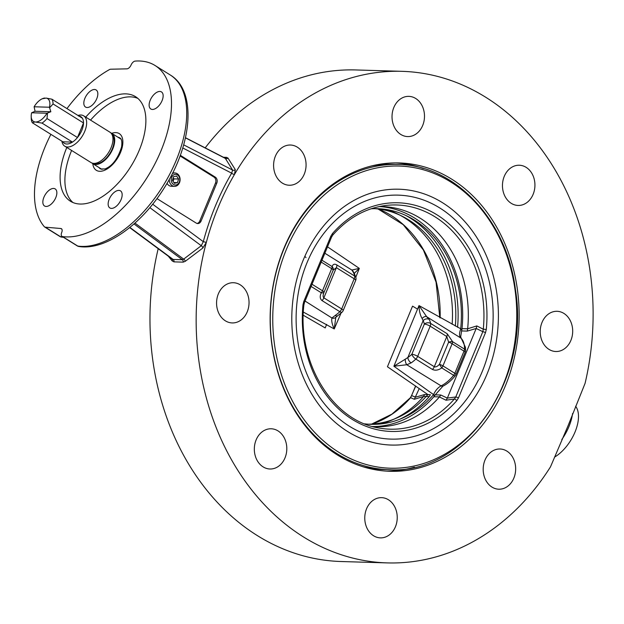 <?xml version="1.0" encoding="UTF-8"?>
<svg xmlns="http://www.w3.org/2000/svg" width="624" height="624" viewBox="0 0 624 624"><rect width="100%" height="100%" fill="white"/><g stroke="black" fill="none" stroke-linecap="round" stroke-linejoin="round"><path stroke-width="0.94" d="M91.978 163.036A17.885 9.555 -58.1 0 0 92.804 163.675A17.885 9.555 -58.1 0 0 110.378 153.559A17.885 9.555 -58.1 0 0 111.735 133.325A17.885 9.555 -58.1 0 0 110.791 132.865M94.279 163.394A16.988 9.079 -58.1 0 0 109.972 153.301A16.988 9.079 -58.1 0 0 112.125 134.776M61.893 141.203A17.885 9.555 -58.1 0 0 64.748 146.18L91.042 162.575A17.885 9.555 -58.1 0 0 108.615 152.459A17.885 9.555 -58.1 0 0 109.972 132.226L83.678 115.83A17.885 9.555 -58.1 0 0 80.839 115.011A17.885 9.555 -58.1 0 0 77.953 115.448M64.748 146.18A17.885 9.555 -58.1 0 0 82.321 136.063A17.885 9.555 -58.1 0 0 83.678 115.83M31.637 112.772L35.061 111.267L34.117 106.782L49.452 107.234L50.833 111.743L46.964 113.233L31.637 112.772A13.416 7.168 -58.1 0 0 31.2 116.423A13.416 7.168 -58.1 0 0 34.874 121.93L42.011 123.092L72.478 142.093L62.852 141.804A15.647 8.362 -58.1 0 0 72.478 142.093A15.647 8.362 -58.1 0 0 77.47 137.53A15.647 8.362 -58.1 0 0 83.515 122.951A15.647 8.362 -58.1 0 0 82.368 118.201A15.647 8.362 -58.1 0 0 78.406 116.009M50.833 111.743L35.061 111.267M49.772 107.632L53.048 103.951L83.515 122.951L77.47 137.53L47.011 118.529L47.502 113.108M36.317 121.969A13.416 7.168 -58.1 0 0 46.964 113.233M42.011 123.092A15.647 8.362 -58.1 0 0 47.011 118.529M31.2 116.423L31.247 118.498A15.647 8.362 -58.1 0 0 32.386 122.803L34.874 121.93M82.368 118.201L51.909 99.208L46.215 98.085L42.198 98.787A13.416 7.168 -58.1 0 0 34.117 106.782M62.852 141.804L32.386 122.803M44.772 98.038A13.416 7.168 -58.1 0 0 42.198 98.787M53.048 103.951A15.647 8.362 -58.1 0 0 51.909 99.208M49.452 107.234A13.416 7.168 -58.1 0 0 46.215 98.085M72.93 202.511A61.589 32.908 121.9 0 1 71.448 150.86A61.589 32.908 121.9 0 1 71.62 150.462M90.542 120.112A61.589 32.908 121.9 0 1 137.865 98.389M85.738 117.109A61.589 32.908 121.9 0 1 135.58 96.697A61.589 32.908 121.9 0 1 130.915 166.366A61.589 32.908 121.9 0 1 70.403 201.209A61.589 32.908 121.9 0 1 66.643 147.865A61.589 32.908 121.9 0 1 66.807 147.459M66.963 108.592A98.358 52.556 121.9 0 1 109.426 69.615A4.469 2.387 121.9 0 1 110.698 69.217L126.914 68.851A4.469 2.387 -58.1 0 0 131.095 64.974A4.469 2.387 121.9 0 1 135.182 61.097A98.358 52.556 121.9 0 1 155.041 65.489A98.358 52.556 121.9 0 1 153.278 166.982A98.358 52.556 121.9 0 1 62.509 236.558A4.469 2.387 121.9 0 1 61.979 236.363A4.469 2.387 121.9 0 1 61.69 232.534A4.469 2.387 -58.1 0 0 61.402 228.696A4.469 2.387 -58.1 0 0 60.785 228.501L45.263 227.183A4.469 2.387 121.9 0 1 44.647 226.988A4.469 2.387 121.9 0 1 44.343 226.73A98.358 52.556 121.9 0 1 50.895 134.347M150.197 100.277A10.062 5.374 121.9 0 1 161.46 91.915A10.062 5.374 121.9 0 1 162.076 100.636A10.062 5.374 121.9 0 1 150.813 108.989A10.062 5.374 121.9 0 1 150.197 100.277M109.216 199.22A10.062 5.374 121.9 0 1 120.479 190.858A10.062 5.374 121.9 0 1 121.095 199.579A10.062 5.374 121.9 0 1 109.832 207.932A10.062 5.374 121.9 0 1 109.216 199.22M43.906 197.27A10.062 5.374 121.9 0 1 55.169 188.908A10.062 5.374 121.9 0 1 55.786 197.621A10.062 5.374 121.9 0 1 44.522 205.982A10.062 5.374 121.9 0 1 43.906 197.27M84.887 98.327A10.062 5.374 121.9 0 1 96.151 89.965A10.062 5.374 121.9 0 1 96.767 98.678A10.062 5.374 121.9 0 1 85.504 107.039A10.062 5.374 121.9 0 1 84.887 98.327M180.305 155.314L215.249 177.107A4.469 3.611 -88.3 0 1 216.801 183.105L201.068 221.083A4.469 3.611 -88.3 0 1 197.73 223.556A4.469 3.611 -88.3 0 1 196.209 223.08L156.967 198.611M197.067 223.454A4.469 3.611 91.7 0 0 199.75 221.044L215.483 183.066A4.469 3.611 91.7 0 0 213.931 177.068L180.071 155.945M169.283 179.377A6.708 5.413 91.7 0 0 174.486 186.358L171.343 186.264A6.708 5.413 -88.3 0 1 167.029 183.331M174.486 186.358A6.708 5.413 91.7 0 0 180.102 179.813A6.708 5.413 91.7 0 0 174.892 172.949A6.708 5.413 91.7 0 0 173.823 173.051A6.708 5.413 91.7 0 0 172.318 173.667M174.806 174.424A5.335 4.306 -88.3 0 1 179.525 181.506A5.335 4.306 -88.3 0 1 172.162 183.105A5.335 4.306 -88.3 0 1 174.806 174.424M173.519 176.709L176.608 176.038L178.581 179.002L177.473 182.645L174.392 183.316L172.411 180.344L173.519 176.709M173.066 181.319L173.963 178.87L178.581 179.002M173.87 182.536L177.473 182.645M173.963 178.87L173.16 177.887M235.303 169.634A2.239 1.942 -32.6 0 1 232.612 170.071L231.668 173.176A248.126 200.249 91.7 0 0 203.291 241.667L201.279 245.716A2.239 1.396 -126.4 0 1 202.831 248.04L206.326 242.393A245.895 198.44 91.7 0 0 387.286 562.903A245.895 198.44 91.7 0 0 550.274 467.189A4.469 3.611 91.7 0 0 550.657 466.456L568.214 425.373L584.914 383.752A4.469 3.611 91.7 0 0 585.172 382.949A245.895 198.44 91.7 0 0 401.973 71.331A245.895 198.44 91.7 0 0 234.445 174.509L235.303 169.634L228.01 158.09L226.551 157.357L223.415 157.264M228.01 158.09A2.239 1.973 -31.1 0 1 225.381 158.434L224.476 157.981L225.381 158.434L232.612 170.071L183.682 144.846M149.846 207.652L201.279 245.716L183.674 259.124L182.333 259.717L173.152 259.444L171.92 258.773M172.286 259.124L129.667 227.588M205.187 147.872A245.895 198.44 -88.3 0 1 355.797 69.95L401.973 71.331M387.286 562.903L341.102 561.522A245.895 198.44 -88.3 0 1 158.192 248.695M168.324 256.199L172.208 260.941L173.971 261.862L183.152 262.135L185.25 261.331L202.831 248.04M172.232 259.085A2.239 1.693 -39.1 0 1 172.208 260.941M152.677 204.212L203.291 241.667L206.326 242.393A245.895 198.44 91.7 0 1 234.445 174.509A2.239 0.741 30.3 0 1 231.668 173.176L182.762 147.966M134.956 223.08L183.674 259.124A2.239 1.42 -128.2 0 1 185.25 261.331M561.818 439.507A37.027 19.789 -58.1 0 0 568.955 426.566A37.027 19.789 -58.1 0 0 572.582 413.525M395.429 526.765A20.116 16.24 -88.3 0 1 380.398 537.872A20.116 16.24 -88.3 0 1 364.775 517.28A20.116 16.24 -88.3 0 1 381.607 497.656A20.116 16.24 -88.3 0 1 395.429 526.765M514.894 462.743A20.116 16.24 -88.3 0 1 498.826 489.208A20.116 16.24 -88.3 0 1 483.194 468.616A20.116 16.24 -88.3 0 1 500.027 448.991A20.116 16.24 -88.3 0 1 514.894 462.743M563.909 313.42A20.116 16.24 -88.3 0 1 572.161 336.266A20.116 16.24 -88.3 0 1 555.859 351.515A20.116 16.24 -88.3 0 1 540.228 330.923A20.116 16.24 -88.3 0 1 557.06 311.298A20.116 16.24 -88.3 0 1 563.909 313.42M513.763 166.257A20.116 16.24 -88.3 0 1 519.293 165.235A20.116 16.24 -88.3 0 1 534.924 185.827A20.116 16.24 -88.3 0 1 518.092 205.452A20.116 16.24 -88.3 0 1 502.609 188.323A20.116 16.24 -88.3 0 1 513.763 166.257M393.83 107.476A20.116 16.24 -88.3 0 1 408.86 96.361A20.116 16.24 -88.3 0 1 424.484 116.953A20.116 16.24 -88.3 0 1 407.659 136.578A20.116 16.24 -88.3 0 1 393.83 107.476M274.365 171.491A20.116 16.24 -88.3 0 1 290.441 145.025A20.116 16.24 -88.3 0 1 306.064 165.617A20.116 16.24 -88.3 0 1 289.232 185.242A20.116 16.24 -88.3 0 1 274.365 171.491M275.496 467.977A20.116 16.24 -88.3 0 1 269.966 468.998A20.116 16.24 -88.3 0 1 254.335 448.406A20.116 16.24 -88.3 0 1 271.167 428.782A20.116 16.24 -88.3 0 1 286.658 445.91A20.116 16.24 -88.3 0 1 275.496 467.977M225.35 320.814A20.116 16.24 -88.3 0 1 217.097 297.968A20.116 16.24 -88.3 0 1 233.399 282.719A20.116 16.24 -88.3 0 1 249.031 303.311A20.116 16.24 -88.3 0 1 232.198 322.936A20.116 16.24 -88.3 0 1 225.35 320.814M284.006 248.126A154.245 124.48 -88.3 0 1 399.235 162.942A154.245 124.48 -88.3 0 1 519.051 320.837A154.245 124.48 -88.3 0 1 390.023 471.292A154.245 124.48 -88.3 0 1 284.006 248.126M395.936 162.903A154.245 124.48 -88.3 0 1 423.329 168.48M414.406 467.204A154.245 124.48 -88.3 0 1 386.724 471.136M455.356 326.04A107.866 87.048 91.7 0 0 374.759 208.666M457.571 327.272A110.097 88.85 91.7 0 0 405.943 215.522M399.851 419.211A110.097 88.85 91.7 0 0 429.265 396.591L430.388 394.703L424.609 394.532L415.685 397.153L411.762 395.663A2.239 0.562 -157.5 0 0 411.512 395.795L415.592 385.952M368.316 424.187A107.866 87.048 91.7 0 0 427.885 394.547L387.442 366.756L412.55 306.134L417.573 309.153M326.625 324.379L325.221 327.928L303.256 315.229M452.158 324.301A110.097 88.85 91.7 0 0 386.919 209.602M419.242 388.557L414.328 399.274L423.579 396.474L424.609 394.532M380.515 423.985A110.097 88.85 91.7 0 0 423.579 396.474M371.155 424.328L391.973 414.118L410.249 397.862A2.239 0.944 41.2 0 1 410.608 397.706L414.328 399.274M371.194 424.336A112.148 90.511 91.7 0 0 410.608 397.706L415.74 386.061M398.065 164.471A152.677 123.217 91.7 0 0 274.303 280.207A152.677 123.217 91.7 0 0 336.952 453.609A152.677 123.217 91.7 0 0 388.947 469.693C464.708 475.036 530.618 380.57 515.424 289.513C506.906 220.295 455.208 164.923 398.065 164.471L392.722 164.315A152.677 123.217 91.7 0 0 371.725 165.906M362.731 466.69A152.677 123.217 91.7 0 0 383.604 469.537L388.947 469.693M485.488 332.701L486.283 329.48A114.379 92.305 91.7 0 0 436.995 214.835A114.379 92.305 91.7 0 0 332.467 233.555L330.821 236.239A2.239 0.562 22.5 0 1 331.562 237.058L332.834 234.991C348.067 217.885 365.789 208.042 385.999 205.452A112.148 90.511 -88.3 0 1 483.288 329.207L482.828 331.679L455.777 396.973L454.373 399.017A2.239 0.944 41.2 0 1 456.791 400.678L458.437 397.995L485.488 332.701A2.239 0.562 -157.5 0 0 482.828 331.679L476.182 328.489L447.353 398.089L440.786 395.015L439.413 396.95L446.027 400.218L454.373 399.017A112.148 90.511 -88.3 0 1 379.345 428.064C332.935 421.27 297.001 363.106 303.888 304.933L302.983 304.754A114.379 92.305 91.7 0 0 352.264 419.398A114.379 92.305 91.7 0 0 456.791 400.678M303.888 304.933L304.52 302.351A2.239 0.562 -157.5 0 0 303.771 301.54L302.983 304.754M324.862 253.243L351.827 270.036L353.184 272.095A29.063 15.53 121.9 0 1 354.604 276.019L336.788 264.904C334.487 263.601 332.951 264.163 332.163 266.588A4.469 3.479 27.4 0 1 333.2 270.145L336.375 267.673A4.469 2.387 -58.1 0 0 336.788 264.904M355.805 277.235L359.33 268.398L351.827 270.036A4.469 4.352 144 0 1 352.903 271.066L354.237 273.179A4.469 3.627 150.5 0 0 353.184 272.095M354.307 273.304L359.33 268.398L327.514 246.831M371.085 208.798A107.866 87.048 -88.3 0 1 460.684 329.035L461.939 329.277L461.744 330.166A3.58 0.967 -158.3 0 0 460.676 329.191C459.116 333.271 459.186 336.235 460.886 338.075A3.58 3.011 -47.2 0 1 461.269 338.372L465.41 347.225A28.181 15.062 121.9 0 1 465.559 350.548A3.596 1.919 121.9 0 1 465.176 352.178L455.996 374.345A3.596 1.919 121.9 0 1 455.036 375.952A28.181 15.062 121.9 0 1 442.868 386.194A3.58 2.301 -116 0 1 441.09 385.866C437.915 387.582 435.412 390.499 433.571 394.618A3.58 1.459 41 0 1 434.273 396.17L433.82 396.731A110.097 88.85 -88.3 0 1 373.347 426.566M434.179 396.295A3.58 1.498 -139.3 0 0 433.477 394.711A107.866 87.048 -88.3 0 1 364.658 423.836M442.868 386.194L434.655 395.561A3.58 0.827 23.3 0 0 433.571 394.618L393.884 366.233L406.793 364.751L411.13 362.895A29.063 15.53 -58.1 0 0 415.826 359.081A4.469 1.661 -133.4 0 1 411.84 354.284A24.586 13.143 121.9 0 1 407.862 357.505A4.469 2.402 55.7 0 0 411.13 362.895M434.655 395.561L434.273 396.17M461.744 330.166L460.676 336.859M461.916 329.441L419.008 305.588L393.884 366.233L405.272 359.213A4.469 1.934 80.1 0 0 406.793 364.751L441.09 385.866A29.063 15.53 121.9 0 0 453.632 375.313A3.58 0.679 -141 0 0 455.036 375.952M303.365 312.078L334.246 328.949L341.016 313.139M322.015 300.581A4.469 2.387 -58.1 0 0 323.872 297.851L336.375 267.673L354.19 278.78L341.687 308.966L323.872 297.851C322.826 296.899 322.873 295.051 324.02 292.313A4.469 1.677 -160.8 0 1 321.305 292.789C319.667 296.221 319.901 298.818 322.015 300.581L339.83 311.688A29.063 15.53 121.9 0 1 335.236 315.432L331.952 318.014C331.297 320.642 332.062 324.285 334.246 328.949L335.798 317.273M335.236 315.432A4.469 2.387 55.5 0 0 337.693 315.744L335.829 317.242A4.469 3.541 41.3 0 1 335.829 317.249A4.469 3.541 41.3 0 1 331.952 318.014L305.058 301.049M379.922 206.591A110.097 88.85 -88.3 0 1 462.01 328.676L461.939 329.277M447.221 333.778A4.469 2.387 121.9 0 1 446.8 336.539L434.296 366.725A4.469 2.387 121.9 0 1 432.44 369.447C435.271 370.765 438.376 370.25 441.753 367.903L439.452 364.307C437.44 366.499 435.724 367.302 434.296 366.725L417.682 356.359L430.186 326.18L446.8 336.539L448.633 342.139A4.469 1.693 -15.5 0 1 452.603 341.702L447.221 333.778L430.599 323.411A29.063 15.53 -58.1 0 0 429.14 319.41A4.469 3.635 150 0 0 423.103 320.713L407.862 357.505L405.272 359.213M429.14 319.41L426.691 316.711A4.469 2.738 128.1 0 0 422.128 318.521L423.103 320.713A24.586 13.143 121.9 0 1 424.343 324.098L411.84 354.284A4.469 1.123 -157.5 0 1 417.682 356.359A4.469 2.387 121.9 0 1 415.826 359.081L432.44 369.447M465.559 350.548A3.58 2.231 1.6 0 0 464.49 349.112A29.063 15.53 121.9 0 0 460.886 338.075L426.691 316.711L419.008 305.588C419.156 310.994 420.194 315.299 422.128 318.521M337.693 315.744L342.124 312.133A4.469 1.661 -133.4 0 1 339.83 311.688A4.469 2.387 -58.1 0 0 341.687 308.966A4.469 1.123 -157.5 0 1 343.177 310.596L355.68 280.418A4.469 4.469 0 0 0 355.93 277.805A4.469 3.292 -11.6 0 0 354.604 276.019A4.469 2.387 -58.1 0 1 354.19 278.78A4.469 1.123 22.5 0 1 355.68 280.418M486.283 329.48L483.288 329.207L476.806 325.915L467.649 328.778A110.097 88.85 91.7 0 0 382.746 206.622A110.097 88.85 91.7 0 0 379.096 206.606M467.649 328.778L462.01 328.676M476.806 325.915L476.182 328.489L467.251 331.11L467.649 328.848M372.52 426.504A110.097 88.85 91.7 0 0 376.171 426.707A110.097 88.85 91.7 0 0 439.413 396.95M458.437 397.995A2.239 0.562 22.5 0 0 455.777 396.973L447.346 398.096L446.027 400.218M332.467 233.555A2.239 0.944 41.2 0 1 332.834 234.991M554.51 457.15A32.417 17.324 -58.1 0 0 575.047 431.98A32.417 17.324 -58.1 0 0 575.601 406.224M304.816 256.394A15.647 8.362 121.9 0 1 305.994 257.634M117.967 137.21A18.275 9.766 121.9 0 1 119.878 137.943C121.688 138.91 122.257 141.929 121.571 146.983C117.842 158.746 112.32 166.07 104.988 168.956L100.534 168.956A18.275 9.766 121.9 0 1 99.037 167.56M102.024 169.424L92.804 163.675A21.629 11.56 -58.1 0 0 107.585 168.675A21.629 11.56 -58.1 0 0 122.725 144.401A21.629 11.56 -58.1 0 0 111.751 133.333L120.947 139.074M155.041 65.489L170.266 74.989A98.358 52.556 121.9 0 1 168.503 176.483A98.358 52.556 121.9 0 1 77.735 246.051L62.509 236.558M61.979 236.363L77.212 245.864A4.469 2.387 121.9 0 0 77.735 246.051A4.469 3.682 98.2 0 0 78.936 246.496C105.347 250.754 141.57 224.671 164.518 187.473C192.332 143.887 196.981 90.893 170.266 74.989M62.806 236.878L60.497 236.683A4.469 3.643 94.8 0 0 61.862 237.143L63.445 237.284M45.263 227.183L60.497 236.683A4.469 2.387 121.9 0 1 59.873 236.488A4.469 4.469 0 0 0 61.862 237.143M201.068 221.083L199.75 221.044M215.249 177.107L213.931 177.068M216.801 183.105L215.483 183.066M185.445 137.849L225.381 158.434M133.988 223.938L182.333 259.717A2.239 1.802 -88.3 0 1 183.152 262.135M173.971 261.862A2.239 1.802 -88.3 0 0 173.152 259.444L129.878 227.417M226.551 157.357A2.239 1.802 -88.3 0 1 225.147 158.145L185.476 137.709M60.785 228.501L61.854 229.164M423.626 396.427L429.265 396.591M440.138 317.897A112.148 90.511 91.7 0 0 377.645 208.697M338.777 452.275A151.141 121.976 -88.3 0 1 328.871 190.999A151.141 121.976 -88.3 0 1 516.633 308.092A151.141 121.976 -88.3 0 1 338.777 452.275M347.701 431.574A127.975 103.28 91.7 0 0 498.295 309.488A127.975 103.28 91.7 0 0 339.316 210.335A127.975 103.28 91.7 0 0 347.701 431.574M349.424 426.254A122.047 98.498 -88.3 0 1 341.429 215.272A122.047 98.498 -88.3 0 1 493.038 309.824A122.047 98.498 -88.3 0 1 349.424 426.254M330.821 236.239L303.771 301.54M455.996 374.345A3.58 0.897 -157.5 0 0 454.834 373.308A4.469 2.387 121.9 0 1 453.632 375.313L441.753 367.903A4.469 2.387 121.9 0 0 442.946 365.898A4.469 1.123 -157.5 0 0 439.452 364.307L448.633 342.139A4.469 1.123 22.5 0 1 452.127 343.73L464.014 351.14A3.58 0.897 22.5 0 1 465.176 352.178M464.014 351.14L454.834 373.308L442.946 365.898L452.127 343.73A4.469 2.387 121.9 0 0 452.603 341.702L464.49 349.112A4.469 2.387 121.9 0 1 464.014 351.14M321.204 262.08L331.687 268.616A4.469 2.387 -58.1 0 0 332.163 266.588L321.968 260.231M311.111 286.432L321.305 292.789A4.469 2.387 -58.1 0 0 322.499 290.784A4.469 1.123 -157.5 0 1 324.02 292.313L333.2 270.145A4.469 1.123 22.5 0 0 331.687 268.616L322.499 290.784L312.016 284.248M424.343 324.098A4.469 1.123 22.5 0 1 430.186 326.18A4.469 2.387 121.9 0 0 430.599 323.411A4.469 3.292 -11.6 0 0 424.343 324.098M440.786 395.015L435.006 394.844M461.479 330.938L467.251 331.11M433.82 396.731L439.46 396.895M77.212 245.864A4.469 4.469 0 0 0 78.936 246.496M172.708 172.887L174.892 172.949M44.647 226.988L59.873 236.488M439.819 317.725L436.051 282.126L423.407 249.998L403.213 224.656L377.598 208.697M410.249 397.862L411.512 395.795M304.52 302.351L331.562 237.058M460.66 336.749L461.269 338.372M354.237 273.179L355.93 277.805M342.124 312.133A4.469 4.469 0 0 0 343.177 310.596"/></g></svg>
